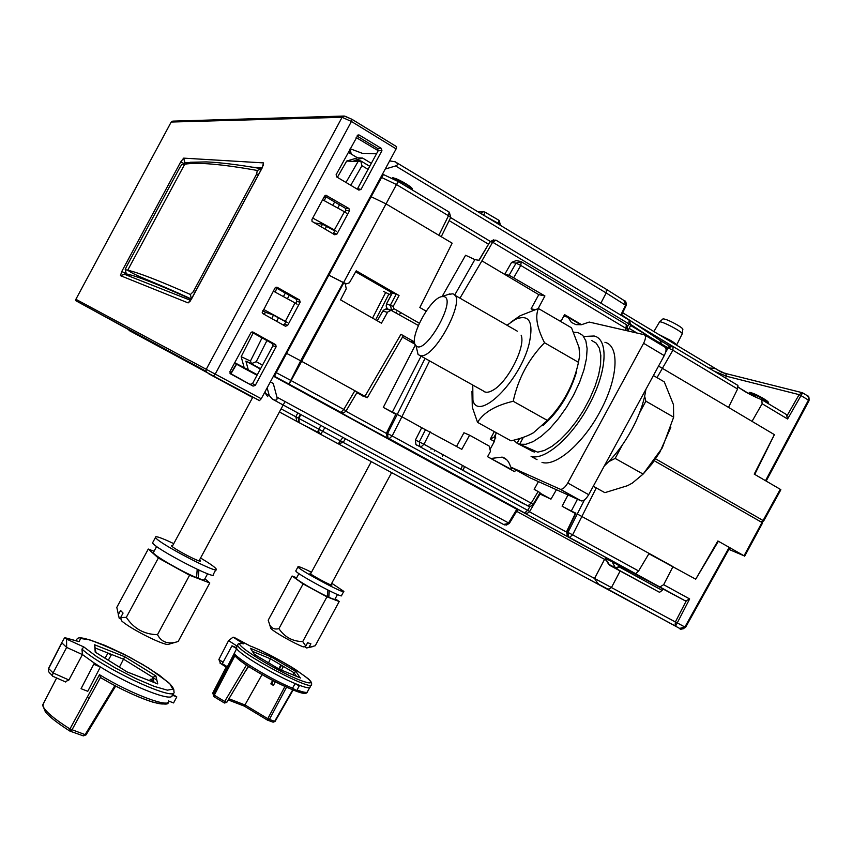 <?xml version="1.0" encoding="UTF-8"?>
<svg xmlns="http://www.w3.org/2000/svg" width="852" height="852" viewBox="0 0 852 852"><rect width="100%" height="100%" fill="white"/><g stroke="black" fill="none" stroke-linecap="round" stroke-linejoin="round"><path stroke-width="1.28" d="M335.209 598.711L339.192 601.533L315.261 645.741L306.603 647.967L312.301 646.743M270.467 627.317L270.755 628.318C273.279 631.577 293.993 643.398 303.333 646.902L305.804 646.072L302.726 641.577C292.598 641.428 284.664 637.126 278.913 628.659C274.823 629.671 271.788 628.467 269.807 625.038L268.199 620.213L292.098 576.016L296.656 577.794M309.063 647.147L310.884 643.793L307.625 642.717L305.804 646.072M304.334 646.562L306.603 647.967M339.192 601.533L326.944 596.837L303.11 583.918L292.098 576.016M302.726 641.577L326.944 596.837M278.913 628.659L303.11 583.918M121.165 619.202L119.216 618.296L116.809 607.391L148.28 549.039L154.063 551.287M204.906 578.753L209.784 582.97L178.174 641.481C168.494 644.708 161.592 642.44 157.492 634.676C144.19 634.41 133.807 628.638 126.32 617.349L120.664 617.519L121.676 620.916C131.197 629.511 166.215 646.796 168.813 644.229L176.428 641.982M126.32 617.349L158.334 558.017L148.28 549.039M120.664 617.519L123.061 613.067L120.59 610.49L118.194 614.91M209.784 582.97L189.581 575.249L158.334 558.017M157.492 634.676L189.581 575.249M199.56 559.87L200.39 560.733C202.765 564.088 172.264 548.219 171.38 545.642L172.743 545.514M152.966 542.085L152.572 542.82C154.297 548.337 218.368 581.586 213.309 574.386L215.822 569.722M173.755 543.64L168.366 541.126C159.218 537.048 154.926 535.812 155.49 537.42C157.279 542.799 221.339 576.101 216.206 569.019C214.949 567.144 209.73 563.47 200.571 557.996M198.953 570.116L198.143 578.252C202.925 580.106 205.087 580.457 204.608 579.307L207.6 573.758M153.648 552.043L153.296 552.703C154.01 555.6 182.126 571.809 196.588 577.635L197.195 569.306M198.143 578.252L196.631 577.198M296.443 578.188L296.294 578.476C296.517 579.988 316.113 591.394 327.583 596.656L327.882 590.042M329.298 590.745L328.829 597.241L327.594 596.432M337.477 594.515L334.985 599.116C335.219 599.808 333.175 599.18 328.829 597.241M331.172 584.334L331.822 584.951C333.27 586.932 310.266 574.653 309.936 573.258L310.884 573.321M295.932 570.648L295.761 570.968C296.368 573.928 344.655 599.702 341.577 595.431L343.622 591.661M311.47 572.235L306.209 569.69C300.447 567.006 297.699 566.079 297.966 566.889C298.615 569.786 346.902 595.559 343.782 591.352L331.758 583.247M49.288 672.516L49.917 673.229M48.617 668.266L48.5 671.546L50.108 673.442M43.931 702.538L42.866 705.957C45.188 711.335 54.208 719.013 69.96 728.961L85.115 734.637L82.963 735.681M167.993 702.485C169.069 704.636 164.244 704.593 153.498 702.357C138.397 697.607 120.899 689.438 101.026 677.862L100.525 677.329L71.951 729.94L69.544 730.888C56.786 722.645 48.702 716.266 45.326 711.761L42.632 705.051L56.637 677.968M153.381 682.175L153.765 681.398L150.357 679.278L153.573 680.546L153.999 682.409M61.791 642.6L64.305 638.265M119.429 667.137L124.743 656.743L94.615 644.794L95.211 652.121L127.214 671.994L157.758 683.922L155.895 675.998L124.743 656.743M105.062 658.213L107.98 653.058L111.218 655.06L111.122 654.293L123.721 659.278L152.838 677.297L155.895 675.998M53.08 676.328L52.387 675.785L53.09 672.942L48.681 668.543L61.855 642.877L66.637 647.413L82.431 654.57L94.348 663.112L81.068 688.693L94.348 663.112L100.376 666.946C131.858 686.669 173.904 702.921 172.125 695.094L176.811 696.915L173.563 702.932L168.76 701.089M75.796 640.672C79.055 640.48 68.554 627.935 129.621 657.158L148.983 668.298L168.632 682.601C172.679 686.669 174.404 689.502 173.797 691.11C179.697 703.763 104.732 669.747 81.952 649.107L83.858 646.966L96.787 656.69L115.233 667.915L135.67 678.49L154.191 686.371L167.333 690.152L172.818 689.215L169.921 683.9L159.399 675.253L143.221 664.805L124.126 654.315L105.286 645.518L89.843 639.895L80.525 638.478L79.161 641.673L65.38 637.903L66.573 639.096L66.637 647.413L53.09 672.942L68.906 679.992L65.242 681.738M65.38 637.903L64.837 637.733M156.875 680.173L152.859 677.425M81.952 649.107L82.431 654.57L68.906 679.992M108.289 660.215L111.218 655.06M101.026 677.862L101.601 678.181C129.195 694.721 162.753 707.661 165.288 703.038M100.525 677.329L99.482 674.699L69.96 728.961L69.544 730.888L70.184 731.197L83.347 735.883L86.041 734.861M156.875 683.581L157.758 683.922M95.829 652.504L95.211 652.121M95.914 652.525L94.615 644.794M95.552 648.138L111.122 654.293M151.592 679.768L152.838 677.297L153.573 680.546M79.161 641.673L78.384 641.375M94.146 664.453L100.376 666.946L87.777 691.302L81.068 688.693M149.59 680.695L150.357 679.278M172.285 694.103L176.811 696.915M83.858 646.966L66.573 639.096M411.867 189.698L411.995 189.676C415.222 189.24 394.465 177.354 392.144 178.324L391.909 178.558M767.226 402.996L768.099 403.049C770.847 402.602 750.921 391.995 749.057 392.91L750.09 394.423M213.309 691.962L212.755 693.027L214.31 695.179L213.98 696.68L224.449 703.017L226.717 702.421L224.342 702.964L224.672 701.462L226.792 702.346L248.305 666.285M213.99 696.68L224.31 702.932M272.81 722.027L275.111 721.367L293.109 690.003M244.29 706.106L262.022 674.624M292.8 674.784L293.887 672.633L296.081 671.621L271.277 656.956L250.477 648.319L254.333 654.389L255.43 654.879L254.184 654.134M279.349 669.214L281.288 665.561L283.428 666.434L281.469 670.13M275.313 681.792L273.407 685.423L270.829 683.89L272.651 680.418M278.764 668.863L280.84 664.911L281.288 665.561M268.55 662.803L271.277 656.956M234.279 637.466L249.87 645.837C263.545 651.024 288.21 664.667 295.58 669.608L308.136 678.65C310.969 681.27 312.077 683.112 311.481 684.177C315.57 693.517 237.133 652.046 237.687 645.134C237.697 643.494 239.433 642.983 242.916 643.633L243.491 643.835C224.427 639.213 282.47 675.274 305.144 681.973C327.711 688.799 277.369 656.115 249.955 645.891L233.107 637.147L228.581 640.608L237.112 646.125M236.707 646.838L236.686 648.67C239.763 654.315 274.269 674.965 295.154 683.56L298.477 684.912C306.422 687.969 310.32 688.608 310.16 686.85M273.407 685.423L271.99 683.155L273.268 680.737M271.99 683.155L270.829 683.89M248.624 666.488L244.652 672.452M246.43 665.039L224.672 701.462L214.31 695.179L234.896 655.752L235.631 656.541M234.896 655.752L234.63 653.835L213.394 694.476L213.98 696.67L212.755 693.027L226.6 666.317M300.064 677.787L296.081 671.621M251.478 649.895L250.477 648.319M252.384 651.322L270.702 658.916L293.887 672.633L296.464 676.296M231.978 645.837L222.308 663.708L227.346 666.765L236.686 648.67L231.978 645.837L236.206 647.626M295.154 683.56L292.534 688.171L296.688 690.642L299.212 685.977L295.154 683.56M298.477 684.912L299.212 685.977M220.679 663.506L218.879 659.491L228.581 640.608M243.491 643.835L233.107 637.147M528.794 449.334L517.111 443.253L519.613 438.556M534.609 452.082L535.12 451.134M523.341 437.321L519.645 444.254L537.718 452.167L544.428 450.452L551.979 446.331L560.041 439.93L568.231 431.538L576.186 421.495L583.535 410.27L589.903 398.395L595.015 386.414L598.636 374.901L600.585 364.39L600.809 355.359L599.329 348.18L596.208 343.154L591.65 340.47M519.645 444.254L525.822 444.286L533.15 441.602L541.297 436.267L549.859 428.513L558.39 418.705L566.473 407.341L573.652 394.987L579.573 382.303L583.918 369.949L586.474 358.554L587.124 348.713L585.867 340.885L582.8 335.432L578.103 332.589L573.673 332.205M513.745 440.186L517.111 443.253M537.026 459.654L531.094 456.384C544.79 460.847 572.363 436.874 589.222 404.647C607.082 371.813 608.903 339.202 594.163 335.997L584.685 336.423M542.01 462.402C555.866 466.96 583.545 443.136 600.362 410.983C618.179 378.224 619.83 345.603 604.931 342.291M670.875 427.193L659.938 452.029L652.025 463.829L643.239 473.957M593.28 486.258L604.867 492.658L627.604 485.661L632.376 483.052L643.111 474.085L662.281 447.864L673.655 417.182L673.485 404.7L664.294 381.877L653.409 375.53M608.679 461.699L615.155 458.419L643.111 474.085M615.155 458.419L622.397 444.914M639.447 413.113L645.859 401.164L644.655 396.276M645.859 401.164L673.655 417.182M443.828 296.592C457.567 298.679 424.967 356.168 416.01 345.71C407.991 339.735 429.727 298.275 441.751 296.634L443.828 296.592M416.213 346.551L418.076 354.507L420.047 355.561C434.296 360.524 468.376 295.601 452.455 293.833L447.875 294.558M645.891 389.364C644.495 399.407 641.087 410.259 635.667 421.921C627.147 439.685 616.688 454.361 604.292 465.959M511.157 321.95L520.071 315.762L538.421 308.52C534.949 316.443 536.984 327.86 544.524 342.749C528.549 359.118 518.112 378.629 513.213 401.271C495.491 405.435 483.595 412.474 477.535 422.358L472.296 407.192L471.976 391.302M477.535 422.358L511.019 440.846C520.529 438.631 527.984 435.947 533.395 432.784L547.389 420.43C563.204 404.167 573.577 384.806 578.497 362.334L579.669 355.508L579.019 347.414L571.522 327.807L538.421 308.52M513.213 401.271L547.389 420.43M544.524 342.749L578.497 362.334M542.969 425.542C558.795 411.665 570.031 393.603 576.687 371.365M472.753 385.04L472.924 400.312C478.249 422.251 519.827 381.568 529.081 344.027C533.906 321.907 529.326 313.685 515.343 319.383L507.004 325.24M483.127 390.834C485.15 392.783 488.143 392.729 492.083 390.695L493.191 390.056C507.824 382.015 525.897 346.54 521.158 335.219M213.469 376.009L215.205 374.103L206.237 369.289L206.046 371.259L207.196 372.643L213.469 376.009L259.477 400.61L261.255 398.747L396.127 148.876L396.585 146.672L352.046 119.376M381.93 150.687L361.014 189.453L358.841 190.102L336.615 176.886L336.135 174.671L358.042 134.946L359.331 135.074L381.355 148.397L381.93 150.687L378.182 150.74L377.596 148.461L381.355 148.397M229.912 371.632L250.85 332.802L253.055 332.12L275.75 344.709L276.123 346.775L255.27 385.402L253.076 386.105L230.541 373.868L229.912 371.632M285.399 326.199L262.991 313.696L262.203 312.599L275.015 287.997L277.209 287.326L299.563 299.957L300.17 302.204L287.582 325.517L285.399 326.199M334.74 234.769L312.034 221.403L311.928 219.56L324.591 196.088L325.89 195.225L348.926 208.484L349.522 210.753L336.913 234.119L334.74 234.769M376.68 153.509L362.686 153.296M378.203 150.687L356.168 137.534M356.988 136.022L377.596 148.461M253.076 386.105L229.848 373.123M333.015 233.767L335.198 230.391M345.06 212.105L345.933 210.497L345.348 208.229L324.612 196.045M282.949 324.836L284.685 323.994L285.984 321.587M295.814 303.365L296.847 301.459L296.283 299.244L275.441 287.486M250.36 384.252L252.543 383.57L272.928 345.795L272.31 343.569L251.564 332.099M357.276 189.165L378.182 150.74M125.223 272.704L124.605 274.333L120.462 275.654L121.783 271.458L180.667 161.986L183.67 158.142L184.799 162.455L184.17 163.094M183.404 163.254L180.667 161.986M183.67 158.142L263.545 162.902L263.183 165.661M125.958 273.63L121.783 271.458M263.545 162.902L262.203 167.748M262.331 167.652L191.668 298.69M190.22 301.129L188.132 302.907L120.462 275.654M763.488 520.891L763.072 520.519L780.262 489.293L754.233 474.117L774.393 434.648L728.503 407.384L737.587 389.013L672.888 350.236L657.009 377.628M658.543 366.072L728.503 407.384M665.593 352.419L668.16 347.946L672.888 350.236L673.059 346.476M441.24 236.686L450.676 217.484L448.493 215.737L449.089 212.041L398.363 181.614L396.468 184.554L381.579 177.472L383.496 174.564L398.363 181.614M534.822 309.617L531.094 308.765L538.794 294.654L544.918 295.942L509.102 275.228L516.046 263.172L511.594 262.395L504.682 274.387L481.912 260.85L492.69 242.149L495.981 240.179L629.127 320.107L496.301 240.381M627.903 330.949L630.693 325.294L628.882 323.867L629.127 320.107M350.747 185.289L361.972 165.725L360.705 160.868L354.102 160.559L362.558 158.046L371.376 163.35M511.594 262.395L516.099 260.627L519.294 261.17M655.614 458.845L763.072 520.508L760.9 521.871M761.145 521.999L761.709 522.02M389.652 160.89L395.19 161.795C398.118 163.552 398.257 164.937 395.605 165.959L385.232 169.058M786.439 414.551L787.599 419.003L762.135 403.731L761.752 399.737C751.996 395.775 744.158 391.537 738.237 387.042M799.112 394.678L801.018 395.605L799.112 394.678L787.184 415.488M391.526 310.277L390.44 304.995L396.265 294.153L399.045 295.516L356.243 270.808L349.405 282.768L346.54 283.822L343.569 282.587L396.468 184.554L448.493 215.737L438.876 235.29L452.156 243.171L419.834 307.508L426.149 311.161M388.342 309.382C386.733 309.212 386.105 307.402 386.467 303.962L386.499 304.047M391.515 310.266L388.299 309.361L386.946 308.073L386.158 306.017L386.531 303.962M808.793 400.664L808.665 397.426L806.588 395.296M625.954 305.708L623.877 300.447M620.778 315.102L625.581 305.229L606.187 292.95L606.326 289.297L396.372 162.54M314.26 222.862L322.514 224.204L321.129 226.856M673.389 346.7L737.875 385.402L737.587 389.013M762.135 403.731L752.028 421.367M659.341 322.269L659.576 321.918C661.972 320.757 685.104 333.249 682.122 334.09M682.196 333.579L682.793 329.543C683.315 329.053 681.675 327.626 677.883 325.283C670.694 321.172 665.742 319.031 663.016 318.861L662.803 319.053M418.332 325.453L391.1 310.298L387.703 312.002L381.44 323.164L340.544 299.872L346.253 288.807L345.177 283.546L328.169 274.791L343.569 282.587M274.493 376.35L288.945 384.06L300.66 360.79L286.602 353.378L371.152 196.727L386.009 203.873L438.876 235.29M766.118 481.05L754.233 474.117M600.862 303.142L606.187 292.95L395.605 165.959M538.176 308.584L544.918 295.942M531.094 308.765L533.363 310.096M581.533 324.687L564.567 314.622L561.734 319.947L559.359 320.725M763.072 520.508L763.701 520.934L780.869 489.751M661.695 344.091L659.81 340.225M396.265 294.153L392.783 293.205M801.05 395.541L802.616 392.836L806.791 395.381M442.113 296.507L465.586 255.249L474.862 259.594L479.069 260.35L489.943 241.851M481.912 260.85L459.963 298.168M709.024 368.064C713.838 368.117 716.713 368.756 717.618 369.97L721.878 372.399M713.933 371.014L726.458 376.243L725.499 377.947M765.565 480.592L808.442 400.142L809.038 400.621C809.23 397.458 808.729 395.86 807.536 395.85M348.223 152.263L357.52 157.844L362.558 158.046M334.879 230.988L322.514 224.204M325.081 229.156L326.635 226.185M370.513 196.343L371.152 196.727L381.579 177.472L380.908 177.078M754.787 474.308L774.393 434.648M509.102 275.228L504.682 274.387L538.794 294.654M516.046 263.172L520.774 265.441L521.222 261.681L516.046 263.172M625.091 330.299L626.028 328.393L627.86 329.83L627.37 330.821M717.618 369.97L724.594 373.24C725.393 372.814 726.01 373.815 726.458 376.243L799.133 394.646L802.286 392.676M324.101 196.982L325.624 197.877L324.229 200.646M325.624 197.877L326.146 196.95M337.36 177.344L346.679 161.049L357.52 157.844M322.61 199.762L344.453 211.754L334.389 229.923L336.402 231.339M346.466 213.202L344.453 211.754M337.69 208.037L339.533 204.821M312.737 218.048L334.389 229.923M351.173 154.031L350.555 150.666M350.875 153.85L349.586 149.739M721.932 372.43L724.594 373.24M346.679 161.049L358.042 161.603L360.758 160.964M358.042 161.603L345.965 182.456M334.676 201.956L332.727 205.321M580.808 324.793L567.996 317.2L571.383 322.386L575.995 324.665L581.533 324.687L589.222 322.067L644.123 334.676C646.061 335.752 645.88 338.627 643.601 343.292L567.762 482.999C565.164 487.365 562.703 489.474 560.371 489.304L510.625 467.013L530.413 477.993L581.256 500.912C583.631 501.114 586.112 499.038 588.7 494.692L664.23 355.603C666.498 350.96 666.647 348.085 664.656 346.977L644.804 335.081M513.053 468.355L510.806 469.132L506.546 467.215M515.716 469.835L514.672 471.72L487.568 456.693L510.806 469.132M491.444 458.408L502.116 457.119C506.258 458.259 509.091 461.56 510.625 467.013M506.439 467.162L506.226 466.598M495.896 433.732L494.384 441.432L490.007 449.505M567.996 317.2L563.726 316.22M442.369 456.097L443.104 454.776M498.367 224.108L499.038 220.359L485.076 212.201M383.517 291.363L389.801 294.579L391.047 292.204M258.454 174.724L256.676 173.989L257.251 170.453C221.712 164.138 197.547 162.05 184.735 164.212L181.668 164.724L179.751 167.642M179.772 167.599L126.394 266.825L125.212 269.669L127.694 270.222C138.109 272.523 159.015 280.606 190.433 294.494L193.287 291.661L256.676 173.989M195.001 292.513L193.287 291.661M257.251 170.453L261.649 168.76M191.349 299.254L190.433 294.494M191.317 299.308C157.705 284.227 136.054 275.76 126.362 273.918L125.212 269.669M606.006 588.444L603.482 587.081M314.079 430.633L319.351 433.487M296.869 421.399L295.846 416.809L297.753 412.986M616.071 593.855L679.64 628.425L682.931 628.968L685.413 627.242M128.013 329.17L129.472 330.672L128.79 329.596M208.825 373.495L207.824 372.931M222.51 381.195L219.997 379.491M218.932 379.3L208.868 373.868L219.667 379.31M222.66 381.249L223.607 381.419M221.935 380.94L223.629 381.43M230.679 373.57L236.334 364.06M296.858 421.389L279.424 411.974L299.797 423.029L298.775 422.177L298.36 418.14L318.946 429.216L318.765 432.092L320.618 434.307L299.276 422.635L298.871 418.417L300.767 414.615M338.808 444.073L320.182 434.073L318.616 431.666L318.957 429.206M318.946 429.259L343.239 442.369L345.39 438.801M675.391 621.928L677.265 622.897L675.561 626.167M620.107 571.074L611.448 587.571C608.85 589.126 607.455 589.541 607.263 588.838L679.64 628.425L684.891 627.029L729.206 547.346L744.041 555.792L761.986 522.489L762.402 522.862M677.233 622.961L675.37 621.96L686.392 600.617L685.061 600.745L502.36 500.976M338.713 444.041L675.093 625.858L675.37 621.96L594.558 578.455L604.569 559.359L516.642 511.317M320.544 434.286L338.223 443.828L342.834 437.427M234.556 363.016L239.369 365.37L234.662 362.814M273.268 383.485L270.361 381.898L273.268 383.485L276.964 397.181C277.507 399.993 276.272 400.802 273.268 399.609L503.521 524.47L509.24 523.33M260.382 369.044L245.898 361.12L248.283 369.853L257.293 374.763M248.283 369.853L234.737 362.686M244.226 367.862L241.169 356.679L253.182 333.004M273.439 376.179L517.494 509.666M264.983 391.845L265.441 393.454L269.211 395.413L267.155 387.83M272.747 399.343L503.521 524.47L506.546 525.024L509.198 523.394M604.569 559.359L606.422 560.371M605.303 558.337L609.819 565.398L659.544 592.321L609.819 565.398M608.573 564.258L615.336 567.741L612.087 561.734L605.548 558.433M612.087 561.734L617.945 564.897L618.967 566.793L662.153 590.393L659.544 592.321M685.061 600.745L617.945 564.897M245.898 361.12L251.319 363.687L256.239 361.706L266.921 340.598M662.686 589.36L662.153 590.393M583.513 545.386L394.199 441.709M393.528 441.773L319.82 401.079M319.244 401.154L315.006 398.672M405.499 448.024L404.828 447.545M402.527 446.565L401.494 445.702M570.872 538.741L571.522 538.698M501.743 500.944L498.601 499.091M579.861 543.544L579.211 543.075M596.272 487.908L572.629 534.822L567.975 532.425L568.593 536.92L569.402 537.463L572.629 534.822L638.617 570.978L635.571 573.662M289.03 384.114L291.128 380.588L343.793 409.439L354.858 390.738L357.222 392.154M274.536 376.371L276.229 372.654L291.128 380.588L301.651 361.323L364.954 396.318L400.962 334.282L403.23 335.837L367.318 397.703L364.954 396.318M608.403 563.981L615.858 568.401L615.336 567.741L618.967 566.793L616.433 568.774L659.65 592.364M659.863 586.964L663.655 584.696L689.641 598.935L686.392 600.617M638.617 570.978L649.086 553.406L672.984 566.623L663.655 584.696M648.894 553.725L695.722 579.19L718.374 541.244L729.206 547.346M285.857 321.822L273.46 315.123L265.909 312.418L263.492 313.983M263.502 309.351L287.465 322.525M138.386 276.836L138.738 276.154M728.929 549.402L744.041 555.792M685.583 627.338L729.791 547.751M262.043 337.903L250.445 361.046L251.468 363.538M250.445 361.046L241.169 356.679M276.676 321.332L278.498 317.711M273.46 315.123L271.735 318.573M421.112 356.157L392.346 412.134L396.063 413.784L386.467 433.135M392.346 412.134L383.304 407.394L415.393 344.911M429.578 360.897L401.899 416.745L397.256 414.455L425.052 358.362M395.637 414.21L383.304 407.394M414.7 343.047L411.143 341.545L415.073 344.283L402.485 337.115M363.538 396.073L356.85 392.772M363.357 396.372L361.035 394.987L367.297 397.724M577.464 499.229L571.287 511.04L575.899 513.202L566.868 531.872L567.975 532.425L584.44 499.879M649.086 553.406L577.39 514.044M297.082 304.217L295.005 302.907L285.377 321.247M275.547 372.281L276.229 372.654L286.602 353.378L285.942 353.016M287.369 298.754L289.297 295.303M285.356 293.088L283.397 296.592M273.343 291.107L295.005 302.907M463.168 470.41L464.478 466.534M461.23 469.356L462.359 465.373M718.374 541.244L717.842 541.009L695.722 579.19M276.74 288.221L275.239 292.14M343.303 282.459L300.66 360.79L301.651 361.323L343.835 282.736M523.66 503.862L420.76 447.14L523.394 503.724M416.862 445.266L415.904 444.499L415.425 440.047L419.301 441.879L419.791 446.363L420.76 447.14L423.966 444.254L531.179 503.202L527.835 505.896L528.506 506.184M529.678 511.445L392.165 435.947L387.564 433.583L387.969 437.939L389.034 438.833L392.165 435.947L401.899 416.745L421.697 427.693L415.425 440.047M533.118 504.427L531.179 503.202L538.113 491.529L540.083 492.712L532.894 504.767L530.849 506.216L528.336 506.12L415.904 444.499M421.697 427.693L461.816 449.334L469.601 435.191L489.176 446.086L490.475 451.411L487.568 456.693M538.432 481.604L534.161 489.346L538.113 491.529M456.576 446.437L463.935 432.752L469.601 435.191M571.287 511.04L562.128 506.226L568.007 494.959M575.345 513.532L562.128 506.226M556.42 489.73L550.956 499.155L540.04 494.022M550.956 499.155L539.891 493.042L540.402 493.414L529.454 511.786L527.431 513.213L524.566 512.947L527.75 510.231L530.05 506.365M387.82 437.875L387.085 437.513L386.499 433.072L396.063 413.784M246.974 369.864L257.038 375.242M414.541 342.014L400.962 334.282M654.293 460.74L761.986 522.489M387.458 312.386L382.857 311.055L384.114 309.755L386.893 309.116L391.036 310.298M496.407 432.773L494.107 437.097L490.262 439.174L494.288 431.602M495.843 437.971L494.149 437.023M607.263 588.838L600.522 585.196C599.052 585.004 597.071 582.757 594.558 578.455L343.218 442.422M604.324 587.571L600.522 585.196M346.136 410.888L343.793 409.439L340.832 412.443L343.793 412.741L345.901 411.25L357.212 392.176M265.441 393.454L267.773 396.723M272.406 399.162L269.211 395.413M114.871 685.636L85.115 734.637L86.095 734.765L115.68 686.062M168.696 700.685C171.753 709.215 131.57 694.391 99.482 674.699M89.13 698.31L87.16 697.341M409.237 188.122L411.218 188.643C416.053 189.293 397.415 178.1 393.581 178.047M392.985 178.366L393.912 179.506M763.999 401.068L766.47 401.92C773.147 403.848 757.14 394.231 751.283 392.804M749.93 392.964L757.375 397.948M244.194 706.042L228.261 699.907M228.943 698.757L245.216 705.041L267.794 718.683L267.549 720.174L269.402 719.45L274.653 721.314L292.715 689.843M267.421 720.089L244.332 706.127M284.93 686.467L267.794 718.683L269.402 719.45L286.549 687.202M236.217 647.69L238.027 644.368M235.759 656.626C244.204 667.212 306.677 699.29 305.261 692.356M309.681 687.692L307.593 691.398C307.742 693.102 304.228 692.633 297.039 689.992M292.726 688.278C272.534 680.045 238.986 660.119 234.63 653.835M254.333 654.389L279.701 669.427L300.628 678.022M226.685 671.472L225.769 670.79M218.879 659.491L223.096 662.27M172.754 121.154L171.252 122.038L342.099 117.299L344.197 116.042L172.754 121.133L171.177 122.049L75.892 299.286L206.237 369.289L342.099 117.299L351.429 121.474L396.127 148.876M171.124 122.156L75.892 299.286L75.817 300.703L75.934 299.308M345.38 116.351L351.94 119.291L351.429 121.474L215.205 374.103L261.255 398.747M207.196 372.643L75.817 300.703L206.046 371.259C205.46 371.653 207.952 373.251 213.532 376.03L259.54 400.632M191.743 298.69L188.132 302.907M361.525 153.009L350.14 148.717L361.653 153.083M359.331 135.074L357.361 135.415M349.522 210.753L345.933 210.497M333.75 233.065L336.913 234.119M326.774 195.438L325.038 195.555M345.348 208.229L348.926 208.484M284.685 323.994L287.582 325.517M300.17 302.204L296.847 301.459M277.209 287.326L276.016 287.188M296.24 299.222L299.563 299.957L296.272 299.244M272.31 343.569L275.505 344.538M253.055 332.12L252.192 331.929M252.543 383.57L255.27 385.402M276.123 346.775L272.928 345.795M357.723 188.643L361.014 189.453M124.605 274.333L190.656 300.373M184.852 164.116L183.936 163.552M262.15 167.855L252.607 167.184M188.122 162.689L184.799 162.455M666.04 349.096L666.914 347.648L668.16 347.946L672.59 346.253M450.623 217.611L490.262 241.372M488.537 244.194L449.142 220.615M492.69 242.149L490.219 241.776L495.182 240.062M627.775 326.103L628.882 323.867L492.658 242.213M630.608 325.475L666.828 347.179L630.608 325.453M636.976 333.025L629.181 328.361M671.546 346.008L666.488 347.669M368.107 169.399L361.972 165.725M369.779 166.31L360.79 160.921L369.768 166.332M382.569 174.01L383.336 174.468L382.58 173.989M392.335 292.939L386.552 303.919L393.209 306.369L393.784 308.573L419.312 323.227M672.846 346.37L636.998 324.846M719.802 371.152L622.663 312.769L719.173 370.79M513.852 277.454L520.774 265.441L626.028 328.393L626.284 324.601L521.499 261.862M658.383 334.24L670.652 340.449C674.624 342.866 676.616 344.453 676.637 345.209M648.457 336.146L630.959 324.623M808.463 400.11L801.018 395.605L787.599 419.003M474.862 259.594L454.659 295.112M392.09 310.49L393.784 308.573M399.045 295.516L393.209 306.369M660.46 340.619L669.076 345.784M739.302 387.905L749.888 394.263M355.699 271.809L392.964 293.312M396.574 311.981L396.127 312.727M375.647 319.862L388.842 294.089M385.679 292.47L372.558 318.105M588.7 494.692L567.762 482.999M560.115 489.208L580.989 500.816M643.601 343.292L664.23 355.603M434.797 450.218L434.296 451.123M431.005 449.196L431.453 448.376M523.49 239.274L527.282 241.137M500.167 225.194L498.676 223.543L483.744 215.279M480.571 213.362L483.499 211.711L484.98 212.148L483.947 214.917L480.826 213.511M528.794 242.479L526.887 241.329M478.494 211.903L483.18 211.722M126.362 273.918L131.155 276.921M223.693 381.462L252.629 397.49L219.188 379.417M207.856 372.952L129.472 330.672M281.107 408.853L298.36 418.14L300.255 414.338L298.36 418.14M320.618 434.307L324.9 427.693M689.641 598.935L677.265 622.897L684.891 627.029M234.524 363.08L246.473 369.598M276.964 397.181L508.559 522.947L516.823 509.272M314.676 398.512L274.568 376.403M251.287 363.666L260.542 368.735L251.244 363.666M345.912 411.239L386.35 433.402M529.454 511.786L566.41 532.031M635.624 573.684L567.826 536.536M575.558 513.096L566.527 531.755L567.496 536.366L566.516 531.786M397.256 414.455L387.564 433.583L386.67 433.157L387.085 437.513L525.088 513.17M289.062 384.135L341.588 412.751M256.239 361.706L262.491 365.125M262.789 310.671L265.909 312.418M148.461 281.107L148.823 280.436M430.249 431.879L423.966 444.254L419.301 441.879L425.606 429.451M494.362 441.464L490.262 439.174M382.825 311.108L377.308 320.81M371.302 461.656L310.586 573.875M391.622 472.636L330.874 584.887M270.755 628.318L269.796 625.048M252.863 397.064L172.21 546.505M284.973 401.697L283.183 405.009M283.152 405.062L199.027 560.861M155.49 537.42L152.572 542.82M156.651 546.483L153.296 552.703M296.294 578.476L298.924 573.598M297.966 566.889L295.761 570.968M61.738 642.706L48.564 668.362L48.5 671.546M64.432 638.042L61.749 642.685M154.052 682.431L152.87 677.255M127.257 672.004L95.637 652.355M127.044 671.887L157.237 683.677M65.018 637.722L78.416 641.396M52.387 675.785L48.564 671.632M65.71 682.005L52.654 676.2M411.995 189.676C409.727 187.27 418.598 192.35 403.039 182.051C386.148 174.404 395.562 179.197 392.144 178.324M768.099 403.049C766.257 400.674 772.913 405.201 762.359 397.852C744.84 389.385 751.144 393.368 749.057 392.91M244.204 706.074L267.453 720.121L273.13 722.187L275.089 721.41M228.24 699.929L244.343 706.138M311.033 685.061L310.149 686.797M307.242 692.197C306.837 693.453 304.888 695.615 282.459 685.306C261.798 675.572 237.399 660.108 234.769 655.486M279.552 669.342L300.287 677.862M254.535 654.496L279.69 669.406M226.174 667.148L219.933 663.037M248.337 666.307L226.792 702.346M528.964 449.419L533.309 451.816M517.324 331.183L454.478 295.005M485.406 392.112L420.047 355.561M416.01 345.71L418.076 354.507M441.751 296.634L449.856 293.887M472.924 400.312L472.296 407.192M515.343 319.383L520.071 315.762M352.025 119.333L396.585 146.672M351.94 119.291L344.187 116.021M376.541 153.765L362.26 153.285M275.75 344.709L272.555 343.739M263.257 165.703L263.481 164.095L262.256 167.652L190.177 301.182M450.751 217.345L449.313 212.18M449.089 212.041L398.374 181.604M490.273 241.35L450.623 217.59M493.766 239.806L490.007 241.755L478.867 260.307M630.746 325.176L629.415 320.288M670.535 345.742L665.955 348.564M763.68 520.955L761.624 522.063M809.017 400.674L766.193 481.029M626.092 305.708L621.353 315.442M663.016 318.861L659.576 321.918M521.467 261.82L626.284 324.601M606.326 289.297L396.148 162.381M659.533 321.928L653.878 331.534M682.079 334.101L676.626 345.039M659.981 340.299L621.63 314.889M624.037 300.511L606.613 289.478M521.222 261.681L520.604 261.394M627.913 329.713L626.561 324.772M626.124 305.655C626.337 302.449 625.762 300.809 624.399 300.724M392.282 292.907L386.488 303.919M660.364 340.534L669.097 345.774M739.195 387.82L749.803 394.188M762.295 400.035L786.513 414.573M737.917 385.413L673.336 346.647M399.46 314.633L400.706 312.546M724.498 373.197L802.296 392.697M560.371 489.304L581.256 500.912M506.514 459.569L502.116 457.119M527.345 241.137L523.245 239.124M500.337 224.875L499.219 220.476M499.038 220.359L485.065 212.169M485.012 212.137L483.499 211.711M260.265 168.504C238.059 164.692 220.135 162.487 206.493 161.912L190.305 162.253L184.735 164.212M127.694 270.222C135.809 276.144 153.914 281.714 190.88 298.818L191.359 299.244M184.788 164.116L127.651 270.318M230.956 373.719L236.611 364.219M318.861 429.408L317.476 432.028L299.51 422.837M675.551 626.199L679.981 628.584M273.268 399.609L503.766 524.587M506.322 525.088L509.336 523.405L517.601 509.73M504.831 524.96L504.203 524.768M401.526 445.745L315.293 398.811M608.552 564.248L605.282 558.294M685.2 600.809L660.023 587.039M262.778 310.692L265.803 312.396M762.604 522.915L744.68 556.186M685.551 627.402C681.717 629.34 679.864 629.734 679.971 628.584M318.936 429.248L320.778 425.467M387.277 309.159C386.51 308.477 385.008 309.106 382.793 311.044L377.255 320.778M338.201 443.817L343.228 442.39M604.292 587.55L338.776 444.062"/></g></svg>
